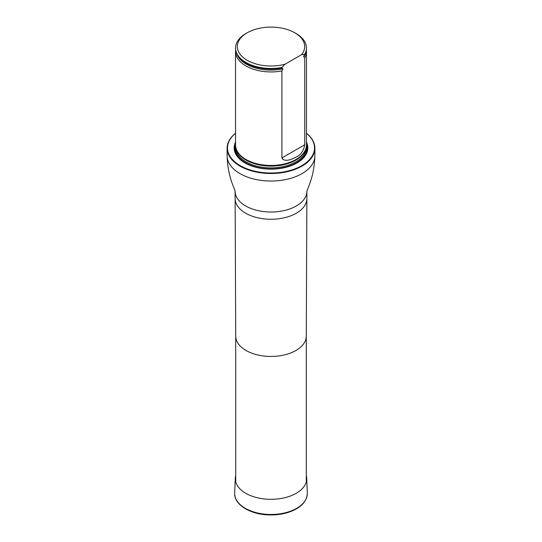 <?xml version="1.0" encoding="UTF-8"?>
<svg xmlns="http://www.w3.org/2000/svg" width="542" height="542" viewBox="0 0 542 542"><rect width="100%" height="100%" fill="white"/><g stroke="black" fill="none" stroke-linecap="round" stroke-linejoin="round"><path stroke-width="0.81" d="M235.546 133.305A43.529 25.128 0 0 0 241.976 166.611A43.529 25.128 0 0 0 300.024 166.611A43.529 25.128 0 0 0 306.454 133.305M235.546 142.112A36.836 21.267 0 0 0 271 169.145A36.836 21.267 0 0 0 306.454 142.112M306.454 133.244A43.882 25.332 180 0 1 314.882 148.169A43.882 25.332 180 0 1 271 173.508A43.882 25.332 180 0 1 227.118 148.169A43.882 25.332 180 0 1 235.546 133.244M235.635 50.02A35.454 20.467 0 0 0 235.546 51.47L235.546 144.985A35.454 20.467 0 0 0 237.532 151.733A35.454 20.467 0 0 0 245.933 159.456A35.454 20.467 0 0 0 304.469 151.733A35.454 20.467 0 0 0 306.454 144.985L306.454 51.47A35.454 20.467 0 0 0 306.365 50.02M285.017 64.227A33.679 19.444 180 0 1 243.344 57.642A33.679 19.444 180 0 1 247.186 32.798A33.679 19.444 180 0 1 294.814 32.798A33.679 19.444 180 0 1 301.623 54.64L285.017 64.227L281.908 67.465A35.454 20.467 180 0 1 235.546 47.994A35.454 20.467 180 0 1 245.933 33.523L247.186 32.798M294.814 32.798L296.067 33.523A35.454 20.467 180 0 1 306.454 47.994A35.454 20.467 180 0 1 304.733 54.288L303.588 56.49L304.733 57.764L304.733 144.768C303.642 150.893 300.756 155.012 296.081 157.119C292.389 159.158 284.469 162.654 281.908 157.946L281.908 70.941L282.924 68.861L281.908 68.048A35.454 20.467 180 0 1 253.724 66.442A35.454 20.467 180 0 1 235.546 48.57L235.546 47.994M301.623 54.64L304.733 54.288M306.454 47.994L306.454 48.57A35.454 20.467 180 0 1 304.733 54.871M281.908 68.048L281.908 67.465M304.733 57.764A35.454 20.467 0 0 0 306.454 51.47M235.546 51.47A35.454 20.467 0 0 0 245.933 65.941A35.454 20.467 0 0 0 281.908 70.941M306.284 475.503A35.711 20.616 180 0 1 306.704 478.186A35.711 20.616 180 0 1 271 499.311A35.711 20.616 180 0 1 235.296 478.186A35.711 20.616 180 0 1 235.716 475.503M306.284 336.081A35.284 20.372 180 0 1 306.284 336.128A35.284 20.372 180 0 1 271 356.446A35.284 20.372 180 0 1 235.716 336.128A35.284 20.372 180 0 1 235.716 336.081M306.867 191.312L306.867 198.548A35.867 20.711 180 0 1 306.867 198.602A35.867 20.711 180 0 1 271 219.259A35.867 20.711 180 0 1 235.133 198.602A35.867 20.711 180 0 1 235.133 198.548L235.079 190.845L233.426 186.692C229.53 177.207 227.43 166.875 227.118 155.696A43.882 25.332 180 0 0 271 181.035A43.882 25.332 180 0 0 314.882 155.696C314.57 166.875 312.47 177.207 308.574 186.692L306.867 191.312A35.867 20.711 180 0 1 271 212.017A35.867 20.711 180 0 1 235.133 191.312M235.546 144.49A36.029 20.799 0 0 0 271 168.989A36.029 20.799 0 0 0 306.454 144.49M237.532 151.733L237.877 152.309A35.081 20.257 0 0 0 246.19 159.958A35.081 20.257 0 0 0 304.123 152.309L304.469 151.733M237.206 151.177A35.02 20.217 0 0 0 271 166.096A35.02 20.217 0 0 0 304.794 151.177M236 148.237A35.02 20.217 0 0 0 271 167.878A35.02 20.217 0 0 0 306 148.237M235.567 145.622A35.725 20.623 0 0 0 271 168.867A35.725 20.623 0 0 0 306.433 145.622A35.725 20.623 0 0 1 271 168.867A35.725 20.623 0 0 1 235.567 145.622M253.764 66.456A35.271 20.366 0 0 0 253.812 66.476A35.271 20.366 0 0 0 282.199 68.001M303.716 56.856A34.823 20.101 0 0 0 304.902 54.559M237.098 54.559A34.823 20.101 0 0 0 282.924 68.861M281.908 157.946L304.733 144.768M306.704 478.186L307.334 492.963A36.348 20.982 180 0 1 271 514.466A36.348 20.982 180 0 1 234.666 492.963L235.296 478.186M235.716 336.101L235.716 481.885M306.284 336.101L306.284 481.885M306.284 336.128L306.867 198.602M235.716 336.128L235.133 198.602M227.118 148.169L227.118 155.696M314.882 148.169L314.882 155.696M307.334 492.963C307.036 501.804 300.566 508.315 287.924 512.502C281.867 514.338 275.438 515.144 268.622 514.9C249.937 514.419 233.839 504.453 234.666 492.963"/></g></svg>
